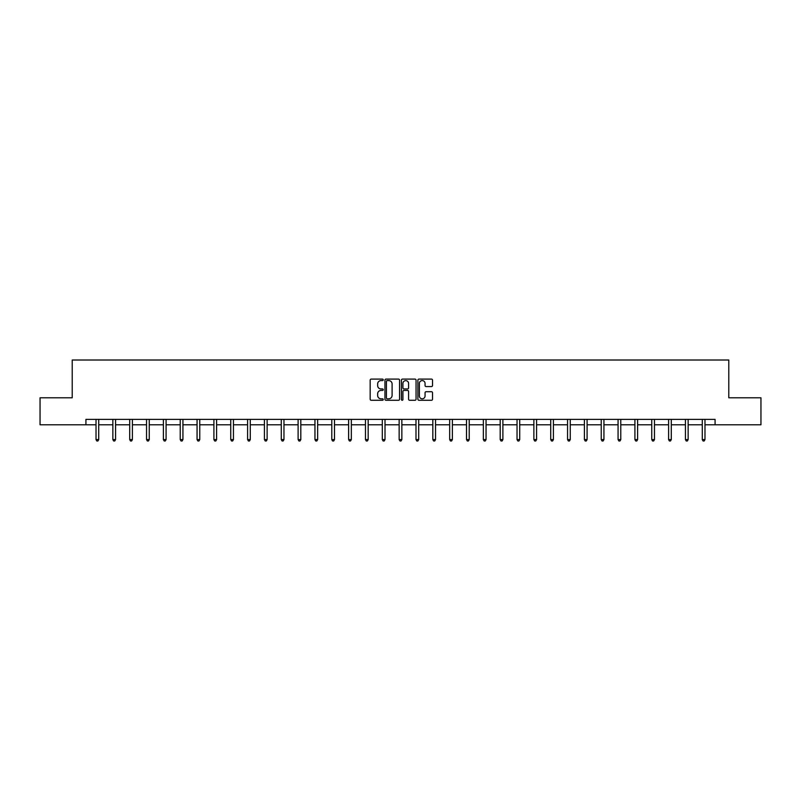 <?xml version="1.0" encoding="UTF-8"?>
<svg xmlns="http://www.w3.org/2000/svg" width="801" height="801" viewBox="0 0 801 801"><rect width="100%" height="100%" fill="white"/><g stroke="black" fill="none" stroke-linecap="round" stroke-linejoin="round"><path stroke-width="1.2" d="M383.228 379.844A0.741 0.741 0 0 0 382.488 379.093L371.223 379.093A1.061 1.061 0 0 0 370.172 380.155L370.172 399.228A1.061 1.061 0 0 0 371.223 400.29L382.488 400.29A0.741 0.741 0 0 0 383.228 399.549A0.741 0.741 0 0 0 382.488 398.808L381.026 398.808A3.394 3.394 0 0 1 377.641 395.414L377.641 393.822A3.394 3.394 0 0 1 381.026 390.437L382.488 390.437A0.741 0.741 0 0 0 383.228 389.697A0.741 0.741 0 0 0 382.488 388.956L381.026 388.956A3.394 3.394 0 0 1 377.641 385.561L377.641 383.969A3.394 3.394 0 0 1 381.026 380.585L382.488 380.585A0.741 0.741 0 0 0 383.228 379.844M431.469 386.573A1.061 1.061 0 0 0 432.53 385.511L432.53 380.155A1.061 1.061 0 0 0 431.469 379.093L418.963 379.093A1.061 1.061 0 0 0 417.902 380.155L417.902 399.228A1.061 1.061 0 0 0 418.963 400.29L431.469 400.29A1.061 1.061 0 0 0 432.53 399.228L432.53 392.77A1.061 1.061 0 0 0 431.469 391.709L426.112 391.709A1.061 1.061 0 0 0 425.061 392.77L425.061 395.974A2.834 2.834 0 0 1 422.227 398.808A2.834 2.834 0 0 1 419.384 395.974L419.384 383.419A2.834 2.834 0 0 1 422.227 380.585A2.834 2.834 0 0 1 425.061 383.419L425.061 385.511A1.061 1.061 0 0 0 426.112 386.573L431.469 386.573M85.927 424.78L40.05 424.78L40.05 397.787L72.22 397.787L72.22 360.009L728.78 360.009L728.78 397.787L760.95 397.787L760.95 424.78L715.073 424.78L715.073 419.384L85.927 419.384L85.927 424.78L96.02 424.78M399.569 380.155A1.061 1.061 0 0 0 398.518 379.093L386.012 379.093A1.061 1.061 0 0 0 384.951 380.155L384.951 399.228A1.061 1.061 0 0 0 386.012 400.29L398.518 400.29A1.061 1.061 0 0 0 399.569 399.228L399.569 380.155M402.482 379.093L414.988 379.093A1.061 1.061 0 0 1 416.049 380.155L416.049 399.228A1.061 1.061 0 0 1 414.988 400.29L409.641 400.29A1.061 1.061 0 0 1 408.58 399.228L408.58 391.499A1.061 1.061 0 0 0 407.519 390.437L403.974 390.437A1.061 1.061 0 0 0 402.913 391.499L402.913 399.549A0.741 0.741 0 0 1 402.172 400.29A0.741 0.741 0 0 1 401.431 399.549L401.431 380.155A1.061 1.061 0 0 1 402.482 379.093M98.723 424.78L112.861 424.78M115.564 424.78L129.702 424.78M132.405 424.78L146.543 424.78M149.246 424.78L163.384 424.78M166.087 424.78L180.225 424.78M182.928 424.78L197.066 424.78M199.759 424.78L213.907 424.78M216.6 424.78L230.748 424.78M233.441 424.78L247.589 424.78M250.282 424.78L264.43 424.78M267.123 424.78L281.271 424.78M283.965 424.78L298.112 424.78M300.806 424.78L314.953 424.78M317.647 424.78L331.784 424.78M334.488 424.78L348.625 424.78M351.329 424.78L365.466 424.78M368.17 424.78L382.307 424.78M385.011 424.78L399.148 424.78M401.852 424.78L415.989 424.78M418.693 424.78L432.83 424.78M435.534 424.78L449.671 424.78M452.375 424.78L466.512 424.78M469.216 424.78L483.353 424.78M486.047 424.78L500.194 424.78M502.888 424.78L517.035 424.78M519.729 424.78L533.877 424.78M536.57 424.78L550.718 424.78M553.411 424.78L567.559 424.78M570.252 424.78L584.4 424.78M587.093 424.78L601.241 424.78M603.934 424.78L618.072 424.78M620.775 424.78L634.913 424.78M637.616 424.78L651.754 424.78M654.457 424.78L668.595 424.78M671.298 424.78L685.436 424.78M688.139 424.78L702.277 424.78M704.98 424.78L715.073 424.78M387.173 380.585A0.741 0.741 0 0 0 386.432 381.326L386.432 398.067A0.741 0.741 0 0 0 387.173 398.808L388.715 398.808A3.394 3.394 0 0 0 392.1 395.414L392.1 383.969A3.394 3.394 0 0 0 388.715 380.585L387.173 380.585M408.58 383.469A2.834 2.834 0 0 0 405.747 380.635A2.834 2.834 0 0 0 402.913 383.469L402.913 387.894A1.061 1.061 0 0 0 403.974 388.956L407.519 388.956A1.061 1.061 0 0 0 408.58 387.894L408.58 383.469M98.863 419.384L98.803 419.544A1.081 1.081 0 0 0 98.723 419.944L98.723 439.589L96.02 439.589L96.02 419.944A1.081 1.081 0 0 0 95.95 419.544L95.88 419.384M98.723 439.589L97.912 440.991L96.831 440.991L96.02 439.589M115.704 419.384L115.644 419.544A1.081 1.081 0 0 0 115.564 419.944L115.564 439.589L112.861 439.589L112.861 419.944A1.081 1.081 0 0 0 112.781 419.544L112.721 419.384M115.564 439.589L114.753 440.991L113.672 440.991L112.861 439.589M132.545 419.384L132.485 419.544A1.081 1.081 0 0 0 132.405 419.944L132.405 439.589L129.702 439.589L129.702 419.944A1.081 1.081 0 0 0 129.622 419.544L129.562 419.384M132.405 439.589L131.594 440.991L130.513 440.991L129.702 439.589M149.386 419.384L149.316 419.544A1.081 1.081 0 0 0 149.246 419.944L149.246 439.589L146.543 439.589L146.543 419.944A1.081 1.081 0 0 0 146.463 419.544L146.403 419.384M149.246 439.589L148.435 440.991L147.354 440.991L146.543 439.589M166.228 419.384L166.157 419.544A1.081 1.081 0 0 0 166.087 419.944L166.087 439.589L163.384 439.589L163.384 419.944A1.081 1.081 0 0 0 163.304 419.544L163.244 419.384M166.087 439.589L165.276 440.991L164.195 440.991L163.384 439.589M183.069 419.384L182.998 419.544A1.081 1.081 0 0 0 182.928 419.944L182.928 439.589L180.225 439.589L180.225 419.944A1.081 1.081 0 0 0 180.145 419.544L180.085 419.384M182.928 439.589L182.117 440.991L181.036 440.991L180.225 439.589M199.91 419.384L199.839 419.544A1.081 1.081 0 0 0 199.759 419.944L199.759 439.589L197.066 439.589L197.066 419.944A1.081 1.081 0 0 0 196.986 419.544L196.926 419.384M199.759 439.589L198.958 440.991L197.877 440.991L197.066 439.589M216.751 419.384L216.681 419.544A1.081 1.081 0 0 0 216.6 419.944L216.6 439.589L213.907 439.589L213.907 419.944A1.081 1.081 0 0 0 213.827 419.544L213.767 419.384M216.6 439.589L215.799 440.991L214.718 440.991L213.907 439.589M233.592 419.384L233.522 419.544A1.081 1.081 0 0 0 233.441 419.944L233.441 439.589L230.748 439.589L230.748 419.944A1.081 1.081 0 0 0 230.668 419.544L230.608 419.384M233.441 439.589L232.64 440.991L231.559 440.991L230.748 439.589M250.423 419.384L250.363 419.544A1.081 1.081 0 0 0 250.282 419.944L250.282 439.589L247.589 439.589L247.589 419.944A1.081 1.081 0 0 0 247.509 419.544L247.449 419.384M250.282 439.589L249.471 440.991L248.4 440.991L247.589 439.589M267.264 419.384L267.204 419.544A1.081 1.081 0 0 0 267.123 419.944L267.123 439.589L264.43 439.589L264.43 419.944A1.081 1.081 0 0 0 264.35 419.544L264.29 419.384M267.123 439.589L266.312 440.991L265.241 440.991L264.43 439.589M284.105 419.384L284.045 419.544A1.081 1.081 0 0 0 283.965 419.944L283.965 439.589L281.271 439.589L281.271 419.944A1.081 1.081 0 0 0 281.191 419.544L281.121 419.384M283.965 439.589L283.154 440.991L282.082 440.991L281.271 439.589M300.946 419.384L300.886 419.544A1.081 1.081 0 0 0 300.806 419.944L300.806 439.589L298.112 439.589L298.112 419.944A1.081 1.081 0 0 0 298.032 419.544L297.962 419.384M300.806 439.589L299.995 440.991L298.913 440.991L298.112 439.589M317.787 419.384L317.727 419.544A1.081 1.081 0 0 0 317.647 419.944L317.647 439.589L314.953 439.589L314.953 419.944A1.081 1.081 0 0 0 314.873 419.544L314.803 419.384M317.647 439.589L316.836 440.991L315.754 440.991L314.953 439.589M334.628 419.384L334.568 419.544A1.081 1.081 0 0 0 334.488 419.944L334.488 439.589L331.784 439.589L331.784 419.944A1.081 1.081 0 0 0 331.714 419.544L331.644 419.384M334.488 439.589L333.677 440.991L332.595 440.991L331.784 439.589M351.469 419.384L351.409 419.544A1.081 1.081 0 0 0 351.329 419.944L351.329 439.589L348.625 439.589L348.625 419.944A1.081 1.081 0 0 0 348.555 419.544L348.485 419.384M351.329 439.589L350.518 440.991L349.436 440.991L348.625 439.589M368.31 419.384L368.25 419.544A1.081 1.081 0 0 0 368.17 419.944L368.17 439.589L365.466 439.589L365.466 419.944A1.081 1.081 0 0 0 365.396 419.544L365.326 419.384M368.17 439.589L367.359 440.991L366.277 440.991L365.466 439.589M385.151 419.384L385.091 419.544A1.081 1.081 0 0 0 385.011 419.944L385.011 439.589L382.307 439.589L382.307 419.944A1.081 1.081 0 0 0 382.227 419.544L382.167 419.384M385.011 439.589L384.2 440.991L383.118 440.991L382.307 439.589M401.992 419.384L401.932 419.544A1.081 1.081 0 0 0 401.852 419.944L401.852 439.589L399.148 439.589L399.148 419.944A1.081 1.081 0 0 0 399.068 419.544L399.008 419.384M401.852 439.589L401.041 440.991L399.959 440.991L399.148 439.589M418.833 419.384L418.773 419.544A1.081 1.081 0 0 0 418.693 419.944L418.693 439.589L415.989 439.589L415.989 419.944A1.081 1.081 0 0 0 415.909 419.544L415.849 419.384M418.693 439.589L417.882 440.991L416.8 440.991L415.989 439.589M435.674 419.384L435.604 419.544A1.081 1.081 0 0 0 435.534 419.944L435.534 439.589L432.83 439.589L432.83 419.944A1.081 1.081 0 0 0 432.75 419.544L432.69 419.384M435.534 439.589L434.723 440.991L433.641 440.991L432.83 439.589M452.515 419.384L452.445 419.544A1.081 1.081 0 0 0 452.375 419.944L452.375 439.589L449.671 439.589L449.671 419.944A1.081 1.081 0 0 0 449.591 419.544L449.531 419.384M452.375 439.589L451.564 440.991L450.482 440.991L449.671 439.589M469.356 419.384L469.286 419.544A1.081 1.081 0 0 0 469.216 419.944L469.216 439.589L466.512 439.589L466.512 419.944A1.081 1.081 0 0 0 466.432 419.544L466.372 419.384M469.216 439.589L468.405 440.991L467.323 440.991L466.512 439.589M486.197 419.384L486.127 419.544A1.081 1.081 0 0 0 486.047 419.944L486.047 439.589L483.353 439.589L483.353 419.944A1.081 1.081 0 0 0 483.273 419.544L483.213 419.384M486.047 439.589L485.246 440.991L484.164 440.991L483.353 439.589M503.038 419.384L502.968 419.544A1.081 1.081 0 0 0 502.888 419.944L502.888 439.589L500.194 439.589L500.194 419.944A1.081 1.081 0 0 0 500.114 419.544L500.054 419.384M502.888 439.589L502.087 440.991L501.005 440.991L500.194 439.589M519.879 419.384L519.809 419.544A1.081 1.081 0 0 0 519.729 419.944L519.729 439.589L517.035 439.589L517.035 419.944A1.081 1.081 0 0 0 516.955 419.544L516.895 419.384M519.729 439.589L518.918 440.991L517.846 440.991L517.035 439.589M536.71 419.384L536.65 419.544A1.081 1.081 0 0 0 536.57 419.944L536.57 439.589L533.877 439.589L533.877 419.944A1.081 1.081 0 0 0 533.796 419.544L533.736 419.384M536.57 439.589L535.759 440.991L534.688 440.991L533.877 439.589M553.551 419.384L553.491 419.544A1.081 1.081 0 0 0 553.411 419.944L553.411 439.589L550.718 439.589L550.718 419.944A1.081 1.081 0 0 0 550.637 419.544L550.577 419.384M553.411 439.589L552.6 440.991L551.529 440.991L550.718 439.589M570.392 419.384L570.332 419.544A1.081 1.081 0 0 0 570.252 419.944L570.252 439.589L567.559 439.589L567.559 419.944A1.081 1.081 0 0 0 567.478 419.544L567.408 419.384M570.252 439.589L569.441 440.991L568.36 440.991L567.559 439.589M587.233 419.384L587.173 419.544A1.081 1.081 0 0 0 587.093 419.944L587.093 439.589L584.4 439.589L584.4 419.944A1.081 1.081 0 0 0 584.319 419.544L584.249 419.384M587.093 439.589L586.282 440.991L585.201 440.991L584.4 439.589M604.074 419.384L604.014 419.544A1.081 1.081 0 0 0 603.934 419.944L603.934 439.589L601.241 439.589L601.241 419.944A1.081 1.081 0 0 0 601.161 419.544L601.09 419.384M603.934 439.589L603.123 440.991L602.042 440.991L601.241 439.589M620.915 419.384L620.855 419.544A1.081 1.081 0 0 0 620.775 419.944L620.775 439.589L618.072 439.589L618.072 419.944A1.081 1.081 0 0 0 618.002 419.544L617.931 419.384M620.775 439.589L619.964 440.991L618.883 440.991L618.072 439.589M637.756 419.384L637.696 419.544A1.081 1.081 0 0 0 637.616 419.944L637.616 439.589L634.913 439.589L634.913 419.944A1.081 1.081 0 0 0 634.843 419.544L634.772 419.384M637.616 439.589L636.805 440.991L635.724 440.991L634.913 439.589M654.597 419.384L654.537 419.544A1.081 1.081 0 0 0 654.457 419.944L654.457 439.589L651.754 439.589L651.754 419.944A1.081 1.081 0 0 0 651.684 419.544L651.613 419.384M654.457 439.589L653.646 440.991L652.565 440.991L651.754 439.589M671.438 419.384L671.378 419.544A1.081 1.081 0 0 0 671.298 419.944L671.298 439.589L668.595 439.589L668.595 419.944A1.081 1.081 0 0 0 668.515 419.544L668.455 419.384M671.298 439.589L670.487 440.991L669.406 440.991L668.595 439.589M688.279 419.384L688.219 419.544A1.081 1.081 0 0 0 688.139 419.944L688.139 439.589L685.436 439.589L685.436 419.944A1.081 1.081 0 0 0 685.356 419.544L685.296 419.384M688.139 439.589L687.328 440.991L686.247 440.991L685.436 439.589M705.12 419.384L705.05 419.544A1.081 1.081 0 0 0 704.98 419.944L704.98 439.589L702.277 439.589L702.277 419.944A1.081 1.081 0 0 0 702.197 419.544L702.137 419.384M704.98 439.589L704.169 440.991L703.088 440.991L702.277 439.589"/></g></svg>
